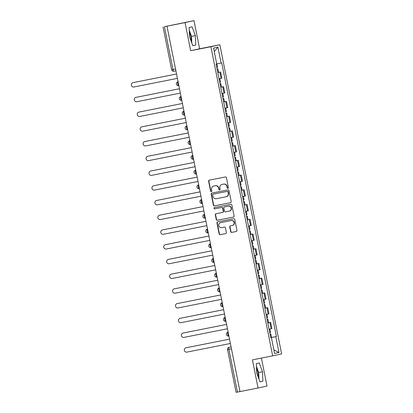 <?xml version="1.0" encoding="UTF-8"?>
<svg xmlns="http://www.w3.org/2000/svg" width="413" height="413" viewBox="0 0 413 413"><rect width="100%" height="100%" fill="white"/><g stroke="black" fill="none" stroke-linecap="round" stroke-linejoin="round"><path stroke-width="0.62" d="M227.904 188.333A0.661 0.635 -102.3 0 0 228.399 187.559L226.427 177.714A0.945 0.909 -102.3 0 0 225.353 176.965L209.319 180.145A0.945 0.909 -102.3 0 0 208.617 181.245L210.584 191.095A0.661 0.635 -102.3 0 0 211.348 191.617A0.661 0.635 -102.3 0 0 211.828 190.847L211.575 189.572A3.025 2.906 -102.3 0 1 213.831 186.041L215.168 185.778A3.025 2.906 -102.3 0 1 218.611 188.178L218.864 189.448A0.661 0.635 -102.3 0 0 219.628 189.975A0.661 0.635 -102.3 0 0 220.114 189.206L219.861 187.93A3.025 2.906 -102.3 0 1 222.117 184.399L223.454 184.131A3.025 2.906 -102.3 0 1 226.897 186.531L227.15 187.807A0.661 0.635 -102.3 0 0 227.904 188.333M189.35 32.183A7.511 2.08 -101.2 0 1 190.667 36.571A7.511 2.08 -101.2 0 1 191.142 41.202M256.519 368.319A7.511 2.08 -101.2 0 1 257.831 372.707A7.511 2.08 -101.2 0 1 258.306 377.343M230.676 231.647A0.945 0.909 -102.3 0 0 231.755 232.395L236.251 231.507A0.945 0.909 -102.3 0 0 236.959 230.402L234.775 219.463A0.945 0.909 -102.3 0 0 233.696 218.714L217.661 221.895A0.945 0.909 -102.3 0 0 216.959 222.999L219.143 233.934A0.945 0.909 -102.3 0 0 220.217 234.687L225.653 233.608A0.945 0.909 -102.3 0 0 226.36 232.504L225.421 227.826A0.945 0.909 -102.3 0 0 224.347 227.073L221.652 227.609A2.53 2.432 -102.3 0 1 218.782 225.622A2.53 2.432 -102.3 0 1 220.661 222.648L231.218 220.557A2.53 2.432 -102.3 0 1 234.088 222.54A2.53 2.432 -102.3 0 1 232.209 225.513L230.449 225.865A0.945 0.909 -102.3 0 0 229.742 226.969L230.676 231.647L230.939 231.59A0.945 0.909 -102.3 0 0 232.013 232.338L236.339 231.481M190.661 50.732L199.613 48.786L193.991 20.65L185.039 22.596L190.661 50.732L210.898 46.721L272.673 355.851L252.436 359.868L258.058 388.003L239.999 391.586L166.981 26.179L167.244 26.122L164.431 26.68L172.98 69.451A1.926 0.532 78.8 0 0 173.873 71.227A1.926 0.532 78.8 0 0 173.878 71.227L175.907 70.824L173.873 71.227A1.926 1.926 0 0 1 171.612 69.714L175.53 68.945M185.039 22.596L166.981 26.179M230.495 202.68A0.945 0.909 -102.3 0 0 231.197 201.58L229.014 190.641A0.945 0.909 -102.3 0 0 227.935 189.892L211.905 193.072A0.945 0.909 -102.3 0 0 211.198 194.177L213.382 205.111A0.945 0.909 -102.3 0 0 214.461 205.86L230.526 202.675M233.464 217.073L217.599 220.217A0.945 0.909 -102.3 0 1 216.526 219.468L216.262 219.525L215.328 214.843A0.945 0.909 -102.3 0 1 216.035 213.738L222.535 212.452A0.945 0.909 -102.3 0 0 223.242 211.348L222.622 208.24A0.945 0.909 -102.3 0 0 221.544 207.491L214.775 208.833A0.661 0.635 -102.3 0 1 214.022 208.317A0.661 0.635 -102.3 0 1 214.517 207.538L230.815 204.306A0.945 0.909 -102.3 0 1 231.894 205.054L234.078 215.989A0.945 0.909 -102.3 0 1 233.386 217.088L233.371 217.093A0.945 0.909 -102.3 0 0 233.386 217.088M233.371 217.093L217.341 220.274A0.945 0.909 -102.3 0 1 216.262 219.525M193.991 20.65L164.431 26.68M199.613 48.786L219.85 44.774L281.62 353.905L272.673 355.851M258.058 388.003L267.01 386.057L261.419 358.081M239.999 391.581L236.081 392.35L227.532 349.579L228.9 349.315L237.449 392.087M219.045 78.764L221.063 78.346L219.814 72.115L217.801 72.533M219.814 72.115L217.796 72.502M221.063 78.346L221.858 78.176L220.614 71.945M220.738 87.231L223.557 86.673L220.743 87.262M221.987 93.493L224.801 92.904L223.557 86.673M223.681 101.959L226.5 101.402L223.686 101.99M224.94 108.258L227.744 107.633L226.5 101.402M226.623 116.693L229.442 116.13L226.629 116.719M227.878 122.95L230.686 122.362L229.442 116.13M229.566 131.422L232.385 130.859L229.571 131.448M230.821 137.684L233.629 137.095L232.385 130.859M232.509 146.15L235.327 145.593L232.519 146.181M233.768 152.449L236.572 151.824L235.327 145.593M235.456 160.879L238.27 160.321L235.462 160.91M236.706 167.141L239.519 166.553L238.27 160.321M238.399 175.608L241.213 175.05L238.404 175.639M239.648 181.87L242.462 181.281L241.213 175.05M241.342 190.336L244.16 189.779L241.347 190.367M242.591 196.598L245.405 196.01L244.16 189.779M244.284 205.07L247.103 204.507L244.289 205.096M245.534 211.332L248.347 210.744L247.103 204.507M247.227 219.799L250.046 219.241L247.232 219.83M248.487 226.097L251.29 225.472L250.046 219.241M250.17 234.527L252.988 233.97L250.175 234.558M251.424 240.789L254.232 240.201L252.988 233.97M253.112 249.256L255.931 248.698L253.117 249.287M254.367 255.518L257.175 254.929L255.931 248.698M256.055 263.984L258.874 263.427L256.065 264.015M257.309 270.247L260.118 269.658L258.874 263.427M259.003 278.718L261.816 278.155L259.008 278.744M260.252 284.98L263.066 284.392L261.816 278.155M261.945 293.447L264.759 292.889L261.95 293.478M263.195 299.709L266.008 299.12L264.759 292.889M264.888 308.175L267.707 307.618L264.893 308.206M266.137 314.438L268.951 313.849L267.707 307.618M267.83 322.904L270.649 322.346L267.836 322.935M269.08 329.166L271.893 328.578L270.649 322.346M270.778 337.669L275.791 336.652L278.961 352.516L274.578 353.466L271.408 337.602L270.789 337.72L216.118 64.108L216.732 63.974L213.562 48.109L217.945 47.159L221.115 63.019L216.717 63.912M275.791 336.652L276.405 336.518L221.729 62.89L221.115 63.019M270.794 337.736L271.408 337.602M210.898 46.721L219.85 44.774M195.716 45.053L195.349 35.626L192.076 26.83L189.164 27.465L189.536 36.891L192.809 45.683L195.716 45.053L192.788 45.631M262.88 381.189L262.513 371.762L259.24 362.965L256.334 363.6L256.7 373.027L259.973 381.824L262.88 381.189L259.958 381.772M270.773 337.633L276.405 336.518M217.945 47.159L214.259 51.599M273.855 349.852L278.961 352.516M191.792 42.957L191.539 36.38L189.278 30.314M191.539 36.38L195.349 35.626M258.961 379.098L258.703 372.521L256.442 366.45M258.703 372.521L262.513 371.762M228.043 188.287A0.661 0.635 -102.3 0 1 227.413 187.75L227.155 186.475A3.025 2.906 -102.3 0 0 223.712 184.074L223.454 184.131M222.277 184.363A3.025 2.906 -102.3 0 1 222.38 184.343L223.712 184.074M213.996 186.005A3.025 2.906 -102.3 0 1 214.094 185.984L215.431 185.721A3.025 2.906 -102.3 0 1 218.875 188.121L219.127 189.397A0.661 0.635 -102.3 0 0 219.757 189.928M209.494 180.109A0.945 0.909 -102.3 0 0 208.875 181.188L210.842 191.038A0.661 0.635 -102.3 0 0 211.477 191.575M212.076 193.036A0.945 0.909 -102.3 0 0 211.461 194.12L213.645 205.054A0.945 0.909 -102.3 0 0 214.719 205.803L230.583 202.659M227.971 191.911A0.661 0.635 -102.3 0 0 227.217 191.384L213.144 194.177A0.661 0.635 -102.3 0 0 212.649 194.946L212.917 196.294A3.025 2.906 -102.3 0 0 216.36 198.694L225.978 196.784A3.025 2.906 -102.3 0 0 228.239 193.253L227.971 191.911L228.229 191.854A0.661 0.635 -102.3 0 0 227.475 191.327L227.217 191.384M213.382 194.125A0.661 0.635 -102.3 0 1 213.392 194.12A0.661 0.635 -102.3 0 0 213.392 194.12L227.475 191.327M226.241 196.727A3.025 2.906 -102.3 0 0 228.497 193.196L228.239 193.253M228.229 191.854L228.497 193.196M216.526 219.468L215.591 214.786L215.328 214.843M216.206 213.707A0.945 0.909 -102.3 0 0 215.591 214.786M222.814 212.39L222.798 212.396A0.945 0.909 -102.3 0 0 223.5 211.291L222.881 208.183A0.945 0.909 -102.3 0 0 221.807 207.434L214.775 208.833M214.703 207.502A0.661 0.635 -102.3 0 0 215.039 208.777M229.282 211.11A2.53 2.432 -102.3 0 0 231.166 208.137A2.53 2.432 -102.3 0 0 228.291 206.154L224.574 206.892A0.945 0.909 -102.3 0 0 223.867 207.992L224.491 211.1A0.945 0.909 -102.3 0 0 225.565 211.848L229.282 211.11M229.365 211.095L229.545 211.053A2.53 2.432 -102.3 0 0 231.43 208.08A2.53 2.432 -102.3 0 0 228.554 206.097L228.291 206.154M224.806 206.841A0.945 0.909 -102.3 0 1 224.822 206.836A0.945 0.909 -102.3 0 0 224.822 206.836L228.554 206.097M230.619 225.828A0.945 0.909 -102.3 0 0 230.005 226.913L230.939 231.59M232.292 225.498L232.467 225.457A2.53 2.432 -102.3 0 0 234.352 222.483A2.53 2.432 -102.3 0 0 231.476 220.501L231.218 220.557M220.841 222.612A2.53 2.432 -102.3 0 1 220.924 222.592L231.476 220.501M217.837 221.864A0.945 0.909 -102.3 0 0 217.217 222.943L219.406 233.877A0.945 0.909 -102.3 0 0 220.48 234.63L225.741 233.588M217.109 69.074L217.883 68.909L217.104 69.059M217.79 72.471L218.565 72.311L217.883 68.909M133.296 82.59A2.215 2.127 77.7 0 1 133.332 82.585A2.215 2.127 77.7 0 1 133.368 82.574L176.542 74.01L133.027 82.646A2.215 2.127 -102.3 0 0 131.38 85.254A2.215 2.127 -102.3 0 0 133.895 86.993L177.409 78.362M216.789 67.469L217.563 67.304L216.887 63.907M220.052 83.803L220.826 83.638L220.052 83.787M220.733 87.205L221.507 87.04L220.826 83.638M136.238 97.318A2.215 2.127 77.7 0 1 136.275 97.313A2.215 2.127 77.7 0 1 136.311 97.303L179.485 88.738L135.97 97.38A2.215 2.127 -102.3 0 0 134.323 99.982A2.215 2.127 -102.3 0 0 136.837 101.722L180.352 93.09M219.731 82.197L220.506 82.037L219.83 78.635L219.05 78.785M219.055 78.8L219.83 78.635M222.994 98.531L223.774 98.371L222.994 98.516M223.676 101.934L224.45 101.768L223.774 98.371M139.181 112.052A2.215 2.127 77.7 0 1 139.253 112.037L182.427 103.472L138.913 112.109A2.215 2.127 -102.3 0 0 137.266 114.711A2.215 2.127 -102.3 0 0 139.785 116.451L183.295 107.819M222.674 96.926L223.448 96.766L222.772 93.364L221.993 93.514L222.772 93.364M225.942 113.265L226.716 113.1L225.937 113.245M226.618 116.662L227.393 116.497L226.716 113.1M185.375 118.206L141.86 126.837A2.215 2.127 -102.3 0 0 140.208 129.445A2.215 2.127 -102.3 0 0 142.728 131.179L186.242 122.547M225.617 111.66L226.396 111.495L225.715 108.092M142.124 126.781A2.215 2.127 77.7 0 1 142.196 126.765L185.37 118.201M228.885 127.994L229.659 127.829L228.879 127.973M229.561 131.391L230.335 131.226L229.659 127.829M188.318 132.934L144.803 141.566A2.215 2.127 -102.3 0 0 143.151 144.173A2.215 2.127 -102.3 0 0 145.67 145.913L189.185 137.276M228.565 126.388L229.339 126.223L228.657 122.826L227.878 122.971M227.883 122.986L228.657 122.826M145.066 141.509A2.215 2.127 77.7 0 1 145.139 141.494L188.313 132.929M231.827 142.722L232.602 142.557L231.822 142.707M232.504 146.119L233.283 145.959L232.602 142.557M191.26 147.663L147.746 156.295A2.215 2.127 -102.3 0 0 146.094 158.902A2.215 2.127 -102.3 0 0 148.613 160.642L192.128 152.01M231.507 141.117L232.282 140.952L231.6 137.555L230.821 137.699L231.6 137.555M148.009 156.238A2.215 2.127 77.7 0 1 148.05 156.233A2.215 2.127 77.7 0 1 148.086 156.222L191.26 147.658M234.77 157.451L235.544 157.286L234.765 157.436M235.446 160.853L236.226 160.688L235.544 157.286M150.957 170.967A2.215 2.127 77.7 0 1 150.993 170.961A2.215 2.127 77.7 0 1 151.029 170.951L194.203 162.386L150.688 171.028A2.215 2.127 -102.3 0 0 149.036 173.63A2.215 2.127 -102.3 0 0 151.556 175.37L195.07 166.738M234.45 155.846L235.224 155.686L234.543 152.283M237.712 172.18L238.487 172.02L237.707 172.164M238.394 175.582L239.168 175.417L238.487 172.02M153.899 185.7A2.215 2.127 77.7 0 1 153.972 185.68L197.146 177.12L153.631 185.757A2.215 2.127 -102.3 0 0 151.984 188.359A2.215 2.127 -102.3 0 0 154.498 190.099L198.013 181.467M237.392 170.574L238.167 170.414L237.485 167.012L236.711 167.162M236.711 167.177L237.485 167.012M240.655 186.913L241.429 186.748L240.65 186.893M241.337 190.31L242.111 190.145L241.429 186.748M200.088 191.854L156.573 200.486A2.215 2.127 -102.3 0 0 154.927 203.088A2.215 2.127 -102.3 0 0 157.441 204.827L200.955 196.196M240.335 185.308L241.109 185.143L240.433 181.741L239.654 181.89L240.433 181.741M156.842 200.429A2.215 2.127 77.7 0 1 156.914 200.413L200.088 191.849M243.598 201.642L244.372 201.477L243.598 201.621M244.279 205.039L245.054 204.874L244.372 201.477M159.785 215.158A2.215 2.127 77.7 0 1 159.857 215.142L203.031 206.577L159.516 215.214A2.215 2.127 -102.3 0 0 157.869 217.821A2.215 2.127 -102.3 0 0 160.383 219.556L203.898 210.924M243.278 200.037L244.052 199.871L243.376 196.474L242.596 196.619M242.601 196.634L243.376 196.474M246.54 216.371L247.32 216.206L246.54 216.355M247.222 219.768L247.996 219.608L247.32 216.206M162.727 229.886A2.215 2.127 77.7 0 1 162.763 229.881A2.215 2.127 77.7 0 1 162.799 229.871L205.973 221.306L162.459 229.943A2.215 2.127 -102.3 0 0 160.812 232.55A2.215 2.127 -102.3 0 0 163.331 234.29L206.841 225.658M246.22 214.765L246.995 214.6L246.318 211.203L245.539 211.348M245.544 211.368L246.318 211.203M249.488 231.099L250.263 230.934L249.483 231.084M250.164 234.501L250.939 234.336L250.263 230.934M208.916 236.045L165.406 244.677A2.215 2.127 -102.3 0 0 163.754 247.279A2.215 2.127 -102.3 0 0 166.274 249.018L209.789 240.387M249.163 229.494L249.942 229.329L249.261 225.932M165.67 244.615A2.215 2.127 77.7 0 1 165.706 244.61A2.215 2.127 77.7 0 1 165.742 244.599L208.916 236.035M252.431 245.828L253.205 245.668L252.426 245.812M253.107 249.23L253.881 249.065L253.205 245.668M168.612 259.343A2.215 2.127 77.7 0 1 168.649 259.338A2.215 2.127 77.7 0 1 168.685 259.328L211.859 250.768L168.349 259.405A2.215 2.127 -102.3 0 0 166.697 262.007A2.215 2.127 -102.3 0 0 169.216 263.747L212.731 255.115M252.111 244.222L252.885 244.062L252.204 240.66L251.424 240.81M251.429 240.825L252.204 240.66M255.373 260.557L256.148 260.397L255.368 260.541M256.05 263.959L256.824 263.793L256.148 260.397M171.555 274.077A2.215 2.127 77.7 0 1 171.632 274.062L214.806 265.497L171.292 274.134A2.215 2.127 -102.3 0 0 169.64 276.736A2.215 2.127 -102.3 0 0 172.159 278.476L215.674 269.844M255.053 258.956L255.828 258.791L255.146 255.389L254.367 255.539M254.372 255.554L255.146 255.389M258.316 275.29L259.09 275.125L258.311 275.27M258.992 278.687L259.772 278.522L259.09 275.125M174.503 288.806A2.215 2.127 77.7 0 1 174.575 288.79L217.749 280.226L174.234 288.863A2.215 2.127 -102.3 0 0 172.582 291.47A2.215 2.127 -102.3 0 0 175.102 293.204L218.616 284.572M257.996 273.685L258.77 273.52L258.089 270.123L257.314 270.267M257.314 270.283L258.089 270.123M261.259 290.019L262.033 289.854L261.253 290.003M261.94 293.416L262.714 293.256L262.033 289.854M177.445 303.534A2.215 2.127 77.7 0 1 177.518 303.519L220.692 294.954L177.177 303.591A2.215 2.127 -102.3 0 0 175.53 306.198A2.215 2.127 -102.3 0 0 178.044 307.938L221.559 299.306M260.939 288.413L261.713 288.248L261.031 284.851L260.257 284.996M260.257 285.016L261.031 284.851M264.201 304.748L264.976 304.582L264.196 304.732M264.883 308.144L265.657 307.984L264.976 304.582M223.634 309.688L180.12 318.32A2.215 2.127 -102.3 0 0 178.473 320.927A2.215 2.127 -102.3 0 0 180.987 322.667L224.502 314.035M263.881 303.142L264.656 302.977L263.979 299.58L263.2 299.724L263.979 299.58M180.388 318.263A2.215 2.127 77.7 0 1 180.424 318.258A2.215 2.127 77.7 0 1 180.46 318.247L223.634 309.683M267.144 319.476L267.918 319.316L267.144 319.461M267.825 322.878L268.6 322.713L267.918 319.316M183.331 332.992A2.215 2.127 77.7 0 1 183.367 332.986A2.215 2.127 77.7 0 1 183.403 332.976L226.577 324.411L183.062 333.054A2.215 2.127 -102.3 0 0 181.415 335.655A2.215 2.127 -102.3 0 0 183.93 337.395L227.444 328.763M266.824 317.871L267.598 317.711L266.922 314.308L266.142 314.458M266.148 314.474L266.922 314.308M270.087 334.205L270.866 334.045L270.087 334.189M270.768 337.607L271.542 337.442L270.866 334.045M186.273 347.725A2.215 2.127 77.7 0 1 186.346 347.71L229.52 339.145L186.005 347.782A2.215 2.127 -102.3 0 0 184.358 350.384A2.215 2.127 -102.3 0 0 186.877 352.124L230.387 343.492M269.766 332.604L270.541 332.439L269.865 329.037L269.085 329.187M269.09 329.202L269.865 329.037M231.073 346.91L229.045 347.312A1.926 1.848 77.7 0 0 229.014 347.318L229.045 347.312A1.926 0.532 78.8 0 0 228.9 349.315L231.45 348.809M268.156 314.019L266.906 307.788M265.208 299.291L263.964 293.06M262.265 284.562L261.021 278.331M259.323 269.834L258.079 263.602M256.38 255.105L255.136 248.874M253.437 240.371L252.193 234.14M250.495 225.643L249.251 219.411M247.552 210.914L246.308 204.683M244.61 196.185L243.36 189.954M241.662 181.457L240.418 175.226M238.719 166.723L237.475 160.492M235.777 151.994L234.532 145.763M232.834 137.266L231.59 131.035M229.891 122.537L228.647 116.306M226.949 107.808L225.704 101.577M224.006 93.08L222.762 86.844M271.098 328.753L269.854 322.517M228.885 335.955L228.673 336.001A1.926 0.532 78.8 0 0 228.673 336.001A1.926 0.532 78.8 0 1 227.769 334.22A1.926 0.532 78.8 0 1 227.914 332.222L227.914 332.222A1.926 1.848 77.7 0 0 227.883 332.228A1.926 1.926 0 0 0 226.407 334.504A1.926 1.926 0 0 0 228.668 336.001L228.885 335.955M225.942 321.226L225.725 321.268A1.926 0.532 78.8 0 1 224.827 319.492A1.926 0.532 78.8 0 1 224.971 317.494L224.971 317.494A1.926 1.848 77.7 0 0 224.94 317.499A1.926 1.926 0 0 0 223.464 319.77A1.926 1.926 0 0 0 225.725 321.268L225.942 321.226M222.999 306.498L222.783 306.539A1.926 0.532 78.8 0 1 221.884 304.758A1.926 0.532 78.8 0 1 222.029 302.765L222.029 302.765A1.926 1.848 77.7 0 0 221.998 302.77A1.926 1.926 0 0 0 220.521 305.042A1.926 1.926 0 0 0 222.783 306.539L222.999 306.498M220.052 291.769L219.84 291.81A1.926 0.532 78.8 0 1 218.942 290.029A1.926 0.532 78.8 0 1 219.086 288.031L219.086 288.031A1.926 1.848 77.7 0 0 219.055 288.042A1.926 1.926 0 0 0 217.579 290.313A1.926 1.926 0 0 0 219.84 291.81L220.052 291.769M217.109 277.04L216.897 277.082A1.926 0.532 78.8 0 1 215.999 275.301A1.926 0.532 78.8 0 1 216.144 273.303L216.144 273.303A1.926 1.848 77.7 0 0 216.113 273.308A1.926 1.926 0 0 0 214.636 275.585A1.926 1.926 0 0 0 216.897 277.082L217.109 277.04M214.166 262.307L213.955 262.353A1.926 0.532 78.8 0 0 213.955 262.353A1.926 0.532 78.8 0 1 213.056 260.572A1.926 0.532 78.8 0 1 213.201 258.574L213.201 258.574A1.926 1.848 77.7 0 0 213.17 258.579A1.926 1.926 0 0 0 211.693 260.856A1.926 1.926 0 0 0 213.949 262.353L214.166 262.307M211.224 247.578L211.012 247.619A1.926 0.532 78.8 0 0 211.012 247.619A1.926 0.532 78.8 0 1 210.109 245.843A1.926 0.532 78.8 0 1 210.258 243.846L210.258 243.846A1.926 1.848 77.7 0 0 210.227 243.851A1.926 1.926 0 0 0 208.751 246.122A1.926 1.926 0 0 0 211.007 247.619L211.224 247.578M208.281 232.849L208.069 232.891A1.926 0.532 78.8 0 0 208.069 232.891A1.926 0.532 78.8 0 1 207.166 231.11A1.926 0.532 78.8 0 1 207.316 229.117L207.316 229.117A1.926 1.848 77.7 0 0 207.28 229.122A1.926 1.926 0 0 0 205.803 231.394A1.926 1.926 0 0 0 208.064 232.891L208.281 232.849M205.338 218.121L205.127 218.162A1.926 0.532 78.8 0 0 205.127 218.162A1.926 0.532 78.8 0 1 204.223 216.381A1.926 0.532 78.8 0 1 204.368 214.383L204.368 214.383A1.926 1.848 77.7 0 0 204.337 214.393A1.926 1.926 0 0 0 202.86 216.665A1.926 1.926 0 0 0 205.122 218.162L205.338 218.121M202.396 203.392L202.179 203.433A1.926 0.532 78.8 0 1 201.281 201.652A1.926 0.532 78.8 0 1 201.425 199.655L201.425 199.655A1.926 1.848 77.7 0 0 201.394 199.66A1.926 1.926 0 0 0 199.918 201.936A1.926 1.926 0 0 0 202.179 203.433L202.396 203.392M198.452 184.931A1.926 1.926 0 0 0 196.975 187.208A1.926 1.926 0 0 0 199.236 188.705L199.236 188.705A1.926 0.532 78.8 0 1 198.338 186.924A1.926 0.532 78.8 0 1 198.483 184.926L198.452 184.931A1.926 1.848 77.7 0 1 198.483 184.926L198.694 184.885M196.505 173.93L196.294 173.971A1.926 0.532 78.8 0 0 196.294 173.971A1.926 0.532 78.8 0 1 195.395 172.195A1.926 0.532 78.8 0 1 195.54 170.197L195.54 170.197A1.926 1.848 77.7 0 0 195.509 170.202A1.926 1.926 0 0 0 194.033 172.479A1.926 1.926 0 0 0 196.294 173.976L196.505 173.93M193.563 159.201L193.351 159.242A1.926 0.532 78.8 0 1 192.453 157.461A1.926 0.532 78.8 0 1 192.597 155.469L192.597 155.469A1.926 1.848 77.7 0 0 192.566 155.474A1.926 1.926 0 0 0 191.09 157.745A1.926 1.926 0 0 0 193.351 159.242L193.563 159.201M190.62 144.473L190.408 144.514A1.926 0.532 78.8 0 1 190.403 144.514A1.926 0.532 78.8 0 1 189.51 142.733A1.926 0.532 78.8 0 1 189.655 140.735L189.655 140.735A1.926 1.848 77.7 0 0 189.624 140.745A1.926 1.926 0 0 0 188.147 143.017A1.926 1.926 0 0 0 190.403 144.514L190.62 144.473M187.678 129.744L187.466 129.785A1.926 0.532 78.8 0 1 187.461 129.785A1.926 0.532 78.8 0 1 186.568 128.004A1.926 0.532 78.8 0 1 186.712 126.006L186.712 126.006A1.926 1.848 77.7 0 0 186.681 126.017A1.926 1.926 0 0 0 185.205 128.288A1.926 1.926 0 0 0 187.461 129.785L187.678 129.744M184.735 115.01L184.523 115.057A1.926 0.532 78.8 0 1 184.518 115.057A1.926 0.532 78.8 0 1 183.62 113.276A1.926 0.532 78.8 0 1 183.77 111.278L183.77 111.278A1.926 1.848 77.7 0 0 183.733 111.283A1.926 1.926 0 0 0 182.257 113.56A1.926 1.926 0 0 0 184.518 115.057L184.735 115.01M180.791 96.554A1.926 1.926 0 0 0 179.314 98.831A1.926 1.926 0 0 0 181.575 100.328L181.581 100.323A1.926 0.532 78.8 0 1 181.575 100.328A1.926 0.532 78.8 0 1 180.677 98.547A1.926 0.532 78.8 0 1 180.822 96.549L180.791 96.554A1.926 1.848 77.7 0 1 180.822 96.549L181.039 96.508M178.85 85.553L178.633 85.594A1.926 0.532 78.8 0 1 177.735 83.818A1.926 0.532 78.8 0 1 177.879 81.82L177.879 81.82A1.926 1.848 77.7 0 0 177.848 81.826A1.926 1.926 0 0 0 176.372 84.097A1.926 1.926 0 0 0 178.633 85.594L178.85 85.553M227.155 186.475L226.897 186.531M222.38 184.343L222.117 184.399M219.127 189.397L218.864 189.448M218.875 188.121L218.611 188.178M215.431 185.721L215.168 185.778M214.094 185.984L213.831 186.041M210.842 191.038L210.584 191.095M208.875 181.188L208.617 181.245M227.413 187.75L227.15 187.807M214.719 205.803L214.461 205.86M213.645 205.054L213.382 205.111M211.461 194.12L211.198 194.177M217.599 220.217L217.341 220.274M223.5 211.291L223.242 211.348M222.881 208.183L222.622 208.24M221.807 207.434L221.544 207.491M230.005 226.913L229.742 226.969M220.924 222.592L220.661 222.648M220.48 234.63L220.217 234.687M219.406 233.877L219.143 233.934M217.217 222.943L216.959 222.999M232.013 232.338L231.755 232.395M133.368 82.574L133.027 82.646M136.311 97.303L135.97 97.38M139.253 112.037L138.913 112.109M142.196 126.765L141.86 126.837M145.139 141.494L144.803 141.566M148.086 156.222L147.746 156.295M151.029 170.951L150.688 171.028M153.972 185.68L153.631 185.757M156.914 200.413L156.573 200.486M159.857 215.142L159.516 215.214M162.799 229.871L162.459 229.943M165.742 244.599L165.406 244.677M168.685 259.328L168.349 259.405M171.632 274.062L171.292 274.134M174.575 288.79L174.234 288.863M177.518 303.519L177.177 303.591M180.46 318.247L180.12 318.32M183.403 332.976L183.062 333.054M186.346 347.71L186.005 347.782M229.014 347.318A1.926 1.926 0 0 0 227.532 349.579M171.612 69.714L163.063 26.943M222.328 184.353L222.065 184.41M214.042 185.995L213.784 186.051M226.293 196.717L226.03 196.774M229.587 211.048L229.323 211.105M232.509 225.452L232.251 225.508M220.883 222.602L220.619 222.659M133.332 82.585L132.991 82.657M136.275 97.313L135.934 97.385M139.217 112.042L138.876 112.114M142.16 126.77L141.824 126.843M145.102 141.499L144.767 141.576M148.05 156.233L147.709 156.305M150.993 170.961L150.652 171.034M153.935 185.69L153.595 185.762M156.878 200.419L156.537 200.491M159.821 215.147L159.48 215.225M162.763 229.881L162.423 229.953M165.706 244.61L165.37 244.682M168.649 259.338L168.313 259.41M171.596 274.067L171.256 274.139M174.539 288.795L174.198 288.873M177.482 303.524L177.141 303.601M180.424 318.258L180.083 318.33M183.367 332.986L183.026 333.059M186.309 347.715L185.969 347.787"/></g></svg>
